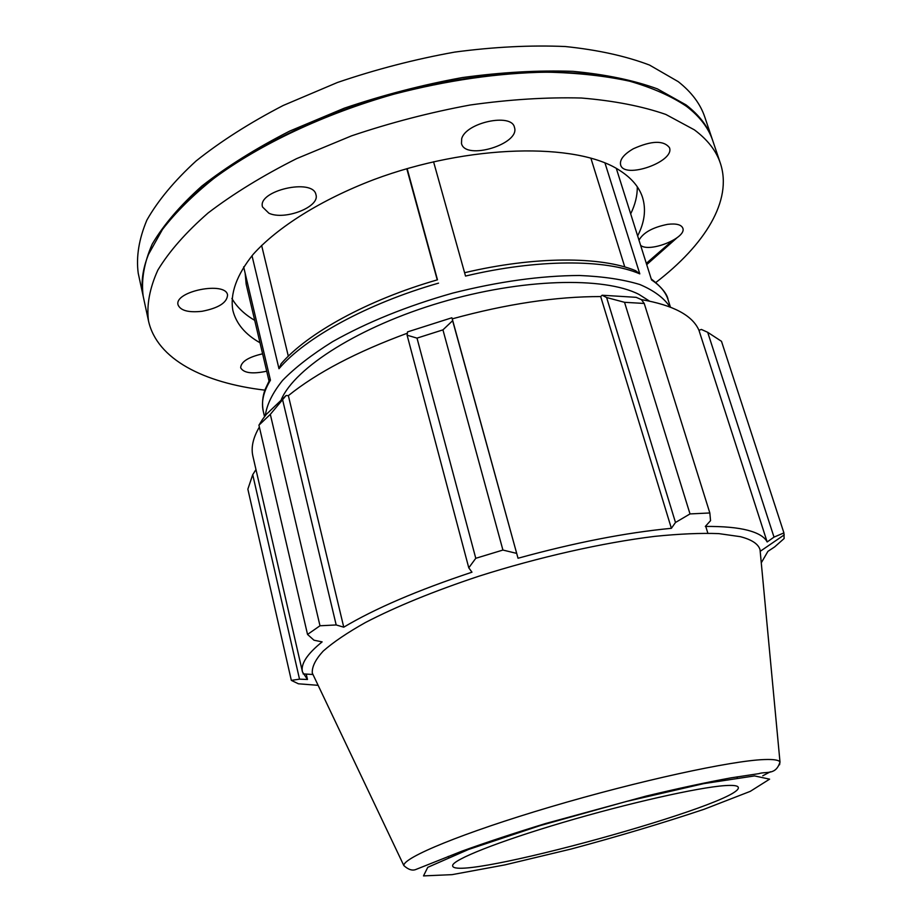 <?xml version="1.0" encoding="UTF-8"?>
<svg xmlns="http://www.w3.org/2000/svg" width="922" height="922" viewBox="0 0 922 922"><rect width="100%" height="100%" fill="white"/><g stroke="black" fill="none" stroke-linecap="round" stroke-linejoin="round"><path stroke-width="1.38" d="M638.992 240.193C643.233 232.575 652.799 227.296 667.666 224.334C676.218 223.343 681.266 224.611 682.81 228.137C687.04 237.807 649.641 252.974 640.629 245.379M266.723 371.209C252.374 374.228 243.685 373.087 240.665 367.774C240.942 361.793 248.26 357.137 262.609 353.806M202.056 311.29C188.537 312.754 180.551 310.622 178.073 304.917C173.705 291.329 225.786 280.956 227.55 294.971C227.146 302.612 218.652 308.052 202.056 311.29M268.924 213.236L262.528 206.989C257.042 190.681 313.284 177.831 315.958 194.726C320.176 206.851 284.748 220.692 268.924 213.236M461.68 138.784C465.633 122.603 511.756 112.657 514.441 127.34C520.561 144.016 465.253 160.831 461.484 143.486L461.68 138.784M633.345 148.753C651.635 140.57 663.679 140.213 669.476 147.681C675.135 161.696 624.067 179.548 620.598 164.854C619.549 159.679 623.802 154.32 633.345 148.753M252.006 255.705L278.986 368.719L281.106 363.775C307.36 333.222 367.89 299.777 437.477 279.815L407.144 168.622M464.596 272.716C534.748 256.097 600.867 256.235 635.581 270.665L639.799 273.869L604.959 162.94M261.618 245.402L288.321 356.215M270.123 378.838L265.294 389.061C262.516 396.23 261.848 403.629 263.277 411.27C261.087 402.027 263.473 391.677 270.446 380.21L243.639 266.838M639.799 273.869C605.581 259.07 537.457 258.909 465.529 276.058L433.559 161.742M437.247 279.885L406.786 168.714M669.96 306.945C664.094 298.048 654.055 290.568 639.833 284.518C623.26 279.481 603.115 276.473 579.373 275.494C540.73 275.678 498.491 281.556 452.633 293.127C407.063 306.046 367.048 322.239 332.565 341.682C311.855 354.601 295.178 367.521 282.558 380.429C272.463 393.037 266.712 404.804 265.305 415.695M649.48 301.091L638.934 294.395C603.968 276.416 521.771 278.444 440.728 302.439C359.638 326.365 295.04 367.532 281.302 399.526M651.232 278.905C661.731 287.295 667.344 294.256 668.093 299.765C665.719 292.239 660.21 285.624 651.554 279.954L616.311 168.415M624.782 266.977L590.852 158.088M245.16 273.269L246.174 284.195L268.994 380.855M231.895 298.44C236.839 307.026 244.434 314.333 254.714 320.349M630.671 213.869C635.223 204.603 637.425 195.579 637.275 186.786M262.493 419.452L258.932 425.18L270.319 414.358L286.085 395.515L266.285 414.393L262.493 419.452M286.085 395.515L288.367 395.642C316.753 372.753 356.422 351.939 407.363 333.199M451.895 317.767L407.524 331.908L407.109 335.205L417.009 338.12L442.94 329.869L452.621 320.695L452.241 318.851C506.558 303.937 556.047 296.504 600.683 296.573L602.147 295.236L606.618 297.529L624.528 302.301L644.224 303.453L641.401 299.627L636.18 297.333L602.147 295.236M641.355 299.615C673.302 305.17 692.503 315.405 698.957 330.283L701.377 329.442L707.693 332.3L721.488 341.313L783.919 532.904L774.007 537.123L767.162 541.963C764.615 536.938 758.195 533.054 747.88 530.3C737.45 527.58 723.263 526.289 705.318 526.45L710.551 520.642L709.836 512.966L690.013 513.923L624.528 302.301M270.319 414.358L319.992 625.773L307.533 634.44L313.976 640.214L322.135 641.873C307.107 654.009 300.549 664.047 302.474 671.965L252.905 456.206C250.876 447.55 253.031 437.835 259.37 427.036M288.367 395.642L343.756 627.179L336.184 624.955L282.708 400.217M319.992 625.773L336.184 624.955M306.231 674.086L307.475 679.479L299.523 679.157L291.329 680.378L247.857 489.167L252.72 474.692L255.97 469.552M299.523 679.157L252.72 474.692M761.272 562.823L767.922 551.344L774.618 546.93L784.126 538.529L783.919 532.904M644.224 303.453L709.836 512.966M452.241 318.851L518.026 558.248L452.621 320.695M442.94 329.869L502.916 550.054L516.539 553.35M707.693 332.3L774.007 537.123M698.957 330.283L767.162 541.963M760.466 554.306L760.039 549.708C758.31 543.957 751.73 539.601 740.297 536.662L718.826 533.619C700.847 532.939 679.456 533.861 654.678 536.374C602.781 542.724 538.483 557.211 478.622 576.285C433.743 591.233 396.034 606.63 365.492 622.488C347.352 632.676 333.245 642.219 323.184 651.105C315.52 659.461 311.89 666.779 312.281 673.037L314.264 677.209M606.618 297.529L675.492 522.486L690.013 513.923M675.492 522.486L671.377 528.318C626.026 532.639 574.902 542.609 518.026 558.248M502.916 550.054L475.775 558.294L417.009 338.12M407.109 335.205L468.779 567.825L475.775 558.294M468.779 567.825L471.972 572.193C417.701 590.23 374.966 608.555 343.756 627.179M302.474 671.965L307.475 679.479M291.329 680.378L298.382 683.79L318.125 685.323M705.756 526.439L707.854 533.193M307.533 634.44L258.932 425.18M600.683 296.573L671.377 528.318M724.807 785.625C698.553 787.365 628.17 803.166 562.996 822.436C497.707 841.705 452.253 859.961 452.644 865.62C451.365 883.898 748.549 802.048 738.084 786.996C737.116 785.544 732.69 785.083 724.807 785.625M712.556 140.098L704.811 117.129C700.455 104.025 691.604 92.188 678.246 81.655L649.537 65.07C625.761 56.046 597.663 49.869 565.244 46.526C530.761 45.04 493.938 46.895 454.811 52.081C415.107 59.204 375.969 69.346 337.417 82.496L283.204 105.477C249.781 122.799 220.738 141.308 196.052 161.004C174.327 180.919 157.939 200.616 146.886 220.093C138.934 239.063 136.041 256.765 138.219 273.2L143.336 296.884M712.314 139.383C708.073 126.602 699.302 115.1 686.014 104.878L657.374 88.869C633.621 80.226 605.5 74.382 573.023 71.351C538.448 70.141 501.51 72.227 462.21 77.586C422.334 84.847 382.999 95.058 344.217 108.208L289.669 131.097C256.028 148.292 226.754 166.617 201.86 186.06C179.94 205.698 163.378 225.083 152.176 244.192C144.086 262.793 141.078 280.115 143.175 296.158M646.31 263.358L672.23 240.873M640.26 84.121C581.413 65.842 486.77 68.286 393.625 93.906C300.503 119.595 217.949 165.948 176.77 211.795M646.403 263.623L672.841 240.527M655.876 282.466C704.592 245.045 732.852 200.685 720.37 163.263L712.798 140.801C708.557 128.031 699.798 116.552 686.51 106.353L686.371 106.261C671.274 96.119 652.373 87.763 629.68 81.205C604.947 75.835 577.23 72.815 546.515 72.147C497.984 72.988 447.043 80.352 393.717 94.228C324.014 114.028 259.9 144.408 214.135 178.211C192.825 195.303 175.583 212.417 162.422 229.532L148.488 254.414C142.242 270.031 140.57 284.437 143.486 297.61L148.477 320.798C156.924 359.326 203.9 382.953 264.914 390.156M646.714 264.626L676.806 237.968M720.37 163.263C716.256 150.828 707.577 139.683 694.347 129.829L665.811 114.432C642.069 106.191 613.925 100.717 581.379 98.02C546.711 97.121 509.647 99.449 470.174 105.004C430.101 112.415 390.548 122.695 351.524 135.857L296.619 158.63C262.724 175.687 233.22 193.804 208.107 212.97C185.967 232.321 169.222 251.36 157.858 270.088C149.618 288.286 146.494 305.182 148.477 320.798M637.632 235.894C644.57 222.421 646.218 209.663 642.588 197.608C639.28 187.12 631.57 178.027 619.469 170.293C576.803 142.184 468.537 144.155 373.825 179.617C320.948 199.809 277.695 227.089 253.216 254.288C236.677 274.871 229.889 293.599 232.874 310.46C236.228 323.703 245.275 334.467 260.004 342.753M278.986 368.719C304.905 337.948 367.152 303.534 438.526 283.146M764.326 759.555C731.768 760.581 638.347 780.865 550.618 806.865C462.763 832.843 402.902 857.679 403.836 865.574C408.469 869.78 412.618 871.025 416.306 869.308L461.749 851.225C485.594 842.593 513.554 833.35 545.651 823.507L645.988 796.124C677.924 788.483 706.194 782.398 730.789 777.891L758.748 773.662C766.205 771.184 775.909 775.552 779.989 761.964C778.79 760.016 773.581 759.209 764.326 759.555M762.782 775.782L770.389 771.772M779.563 764.787L779.989 761.964L760.039 549.708M754.553 775.921L769.605 779.159L750.278 791.353L704.12 809.262C663.31 822.908 619.008 836.162 571.191 849.012L504.783 864.917L452.103 874.644L423.509 875.9L427.762 867.325L468.583 849.45L540.2 825.582L626.05 801.541L703.774 783.619L754.553 775.921M263.277 411.27L264.545 416.698M668.093 299.765L670.432 307.13M760.385 551.195L784.253 534.864M312.742 674.489L303.096 673.89M403.836 865.574L312.281 673.037M737.277 777.788L737.197 776.82M448.622 857.299L448.196 856.423"/></g></svg>
